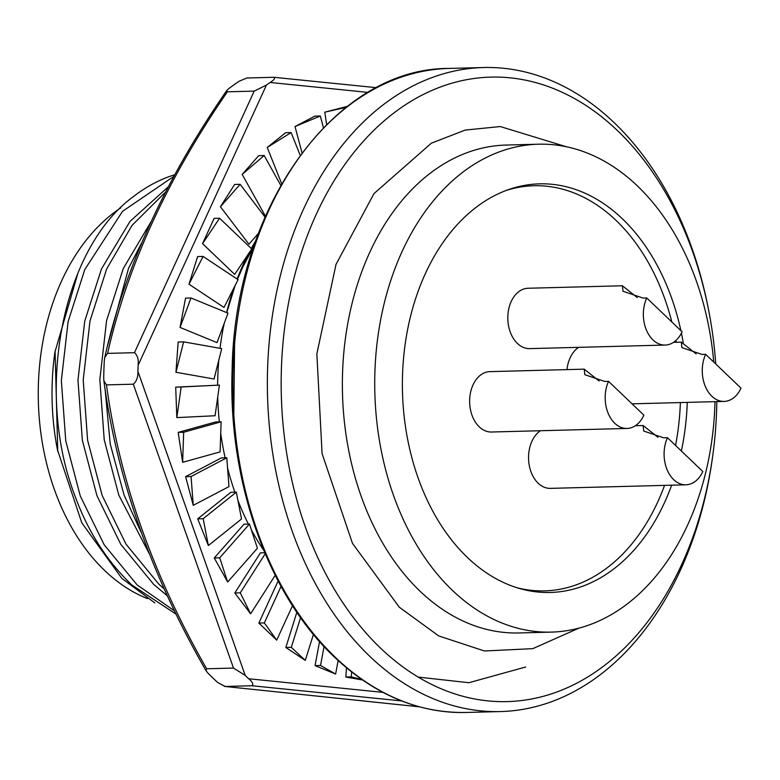 <?xml version="1.0" encoding="UTF-8"?>
<svg xmlns="http://www.w3.org/2000/svg" width="780" height="780" viewBox="0 0 780 780"><rect width="100%" height="100%" fill="white"/><g stroke="black" fill="none" stroke-linecap="round" stroke-linejoin="round"><path stroke-width="1.17" d="M263.874 550.534A228.91 159.588 -91.5 0 1 251.316 529.727M248.391 524.082A228.91 159.588 -91.5 0 1 237.939 500.467M234.887 492.19A228.91 159.588 -91.5 0 1 227.575 468.058M225.137 457.831A228.91 159.588 -91.5 0 1 223.499 449.962A228.91 159.588 -91.5 0 1 220.72 433.3M219.336 421.863A228.91 159.588 -91.5 0 1 217.718 397.069M217.61 385.164A228.91 159.588 -91.5 0 1 218.79 360.214M220.038 348.309A228.91 159.588 -91.5 0 1 220.701 343.298A228.91 159.588 -91.5 0 1 224.104 323.622M226.609 312.595A228.91 159.588 -91.5 0 1 233.825 288.073M237.11 279.035A228.91 159.588 -91.5 0 1 243.262 264.41A228.91 159.588 -91.5 0 1 248.255 254.153M253.978 245.875L242.551 267.569L237.52 279.298M235.189 285.382L226.746 312.653M224.318 323.056L223.743 325.806M251.257 248.518A228.91 159.588 -91.5 0 1 255.743 240.747M104.764 357.406C124.4 268.915 165.038 179.985 226.688 90.617L229.057 88.384A343.483 239.46 -91.5 0 1 239.401 81.101L246.977 78L273.829 77.288C275.369 78.254 274.141 79.979 270.133 82.465A343.483 239.46 -91.5 0 0 266.428 85.079L138.118 365.323C138.743 359.502 137.524 355.29 134.453 352.687L107.601 353.389L104.754 357.406L104.296 360.896A343.483 239.46 -91.5 0 0 103.701 377.5L103.867 380.728L106.47 384.891L133.322 384.189C136.578 381.41 138.109 377.11 137.904 371.27A343.483 239.46 -91.5 0 1 138.118 365.323M206.641 668.772L206.037 670.742L208.055 673.247A343.483 239.46 88.5 0 0 217.796 682.568L225.127 686.458L251.979 685.747C253.617 684.284 252.535 681.954 248.722 678.756A343.483 239.46 -91.5 0 1 245.222 675.412L233.493 668.07L206.641 668.772C152.841 574.694 119.447 480.07 106.47 384.891M419.328 706.797L224.494 686.41L419.425 706.826M107.601 353.389C127.218 266.506 167.144 179.312 227.36 91.816L254.212 91.114L266.428 85.079M226.688 90.617L227.36 91.816M376.477 87.682L273.829 77.288M361.754 679.477L351.283 676.884L345.823 677.03L346.486 667.826M362.476 679.975L345.823 677.03M351.283 676.884L351.644 671.99M338.149 660.533L335.615 674.047L320.531 665.476L315.061 665.613L319.556 641.589M335.615 674.047L315.061 665.613M320.531 665.476L324.07 646.552M313.414 634.393L305.282 660.397L291.301 647.341L285.841 647.478L296.849 612.251M305.282 660.397L285.841 647.478M291.301 647.341L300.583 617.633M292.51 605.67L276.715 640.146L264.332 622.928L258.863 623.074L278.138 580.983M276.715 640.146L258.863 623.074M264.332 622.928L281.053 586.404M275.203 575.289L250.633 613.801L240.269 592.839L234.809 592.985L260.403 552.864L264.8 552.757M250.633 613.801L234.809 592.985M240.269 592.839L265.219 553.742M227.662 582.017L219.716 557.817L214.256 557.963L243.994 524.199L249.454 524.062L257.4 548.252L227.662 582.017L214.256 557.963M219.716 557.817L249.454 524.062M208.367 545.551L203.18 518.719L197.72 518.866L230.861 492.297L236.33 492.151L241.517 518.983L208.367 545.551L197.72 518.866M203.18 518.719L236.33 492.151M193.245 505.333L191.061 476.522L185.601 476.658L221.335 457.928L226.804 457.792L228.979 486.603L193.245 505.333L185.601 476.658M191.061 476.522L226.804 457.792M182.647 462.325L183.661 432.247L178.201 432.383L215.65 421.96L221.111 421.814L220.096 451.903L182.647 462.325L178.201 432.383M183.661 432.247L221.111 421.814M176.836 417.612L181.165 386.987L175.705 387.133L219.404 385.115L215.075 415.74L176.836 417.612L175.705 387.133M181.165 386.987L219.404 385.115M183.631 341.864L178.162 342.01L175.958 372.274L183.631 341.864L221.715 348.601L214.051 379.012L175.958 372.274M190.993 297.979L185.533 298.126L180.043 327.434L190.993 297.979L227.994 313.16L217.045 342.615L180.043 327.434M203.083 256.435L197.613 256.571L188.984 284.203L203.083 256.435L238.085 279.679L223.987 307.447L188.984 284.203M219.589 218.224L214.13 218.371L202.556 243.643L219.589 218.224L251.726 248.966L234.692 274.385L202.556 243.643M240.123 184.314L234.653 184.451L220.438 206.739L240.123 184.314L265.034 217.094M258.453 233.357L248.918 244.218L220.438 206.739M264.157 155.522L258.687 155.668L242.171 174.418L264.157 155.522L280.781 185.357M265.434 216.167L242.171 174.418M291.106 132.561L285.646 132.707L267.228 147.469L291.106 132.561L300.173 155.269M281.707 183.729L267.228 147.469M320.317 116.005L314.857 116.142L295.006 126.555L320.317 116.005L323.447 127.715M302.006 152.812L295.006 126.555M347.373 106.343L324.802 112.183L346.037 107.386M326.625 124.507L324.802 112.183M579.004 628.105L532.789 648.658L484.409 650.978L438.691 635.924L399.282 607.191L352.482 543.358L322.091 453.628L316.856 353.896L336.014 264.391L374.01 193.567L431.369 143.169L465.212 130.075L500.253 126.545L566.368 146.747M147.459 598.611A208.65 145.46 -91.5 0 1 61.649 280.829A208.65 145.46 -91.5 0 1 120.783 207.87M154.82 602.911L121.865 578.409L81.763 522.756L57.408 449.602A208.65 145.46 -91.5 0 1 54.853 352.375L77.63 274.151M57.769 451.474L55.068 350.844M174.749 174.73A227.263 158.438 -91.5 0 0 133.916 196.189C61.864 248.313 34.564 391.433 75.065 496.207C87.955 531.521 106.88 561.112 131.849 585L176.143 614.192M174.564 610.945L137.085 584.864L104.159 544.752L80.311 496.07L65.754 440.846L61.347 380.64L68.114 321.575L84.805 269.519L122.518 211.331L173.852 176.368M168.217 186.868L129.997 221.393L101.419 269.081L84.737 321.136L77.971 380.211L82.368 440.407L96.925 495.631L120.773 544.323L153.709 584.425L167.427 595.91M164.278 589.036L158.954 584.288L126.019 544.187L102.17 495.495L87.614 440.271L83.216 380.065L89.983 320.999L106.665 268.944L131.995 225.41L165.487 192.104M150.764 222.193L123.289 268.505L106.597 320.56L99.83 379.636L104.228 439.832L118.784 495.066L149.136 553.439M141.034 532.087L124.03 494.92L110.224 444.015L105.017 388.489M107.494 346.037L128.524 268.369L141.502 243.194M234.702 333.635L233.688 424.944M716.82 401.612A312.37 217.776 -91.5 0 1 712.618 456.583L712.306 458.874A322.13 224.572 -91.5 0 1 500.467 711.565A322.13 224.572 -91.5 0 1 369.847 656.389A322.13 224.572 -91.5 0 1 275.418 298.067A322.13 224.572 -91.5 0 1 483.561 67.529A322.13 224.572 -91.5 0 1 614.192 122.704A322.13 224.572 -91.5 0 1 708.357 308.763L708.796 311.025A312.37 217.776 -91.5 0 1 715.757 363.997M712.618 456.583A312.37 217.776 -91.5 0 1 380.543 648.121A312.37 217.776 -91.5 0 1 316.192 214.49A312.37 217.776 -91.5 0 1 617.477 130.601A312.37 217.776 -91.5 0 1 708.796 311.025M715.006 401.661A244.033 170.137 -91.5 0 1 551.323 632.112A244.033 170.137 -91.5 0 1 452.361 590.314A244.033 170.137 -91.5 0 1 380.825 318.854A244.033 170.137 -91.5 0 1 538.512 144.203A244.033 170.137 -91.5 0 1 637.475 186.001A244.033 170.137 -91.5 0 1 713.758 362.076M680.891 330.652A204.38 142.486 88.5 0 0 622.43 218.849A204.38 142.486 88.5 0 0 509.203 189.374A204.38 142.486 88.5 0 0 404.225 351.536A204.38 142.486 88.5 0 0 467.405 557.466A204.38 142.486 88.5 0 0 519.685 588.539A204.38 142.486 88.5 0 0 671.648 485.189M681.369 451.006A204.38 142.486 88.5 0 0 687.277 402.392M683.212 342.469A204.38 142.486 88.5 0 0 681.428 333.138M516.955 587.72A202.634 141.268 88.5 0 0 664.57 485.374M675.568 445.458A202.634 141.268 88.5 0 0 680.375 402.568M676.211 342.254A202.634 141.268 88.5 0 0 675.899 340.499M671.853 322.003A202.634 141.268 88.5 0 0 616.093 220.447A202.634 141.268 88.5 0 0 506.522 190.339M705.646 354.325L741 388.138A30.196 21.05 -91.5 0 1 724.113 401.417A30.196 21.05 -91.5 0 1 705.013 385.642A30.196 21.05 -91.5 0 1 705.646 354.325L701.99 354.422L681.934 347.636L681.31 342.127L696.179 353.925M566.972 369.613A30.196 21.05 -91.5 0 1 570.112 357.883A30.196 21.05 -91.5 0 1 578.643 347.334M667.475 437.716L702.819 471.529A30.196 21.05 -91.5 0 1 685.942 484.809A30.196 21.05 -91.5 0 1 666.832 469.024A30.196 21.05 -91.5 0 1 667.475 437.716L663.643 437.814L643.744 431.048L643.12 425.519L658.018 437.336M685.942 484.809L550.397 488.368A30.196 21.05 -91.5 0 1 531.297 472.582A30.196 21.05 -91.5 0 1 531.931 441.275A30.196 21.05 -91.5 0 1 540.472 430.726M608.556 381.361L643.9 415.174A30.196 21.05 -91.5 0 1 627.023 428.454A30.196 21.05 -91.5 0 1 607.913 412.669A30.196 21.05 -91.5 0 1 608.556 381.361L604.724 381.459L584.825 374.692L584.21 369.154L599.099 380.981M627.023 428.454L491.478 432.013A30.196 21.05 -91.5 0 1 472.378 416.227A30.196 21.05 -91.5 0 1 473.011 384.92A30.196 21.05 -91.5 0 1 489.898 371.631L584.21 369.154M646.737 297.97L682.081 331.783A30.196 21.05 -91.5 0 1 665.203 345.062A30.196 21.05 -91.5 0 1 646.093 329.287A30.196 21.05 -91.5 0 1 646.737 297.97L643.071 298.067L623.025 291.281L622.401 285.773L637.27 297.57M665.203 345.062L529.659 348.621A30.196 21.05 -91.5 0 1 510.559 332.846A30.196 21.05 -91.5 0 1 511.192 301.529A30.196 21.05 -91.5 0 1 528.07 288.249L622.401 285.773M251.979 685.747L401.593 700.928M254.212 91.114L134.453 352.687M133.322 384.189L233.493 668.07M248.722 678.756L382.912 692.367M367.985 92.391L270.133 82.465M137.904 371.27L245.222 675.412M525.642 667.007L468.916 682.715L418.187 677.089M449.017 68.435C334.698 67.86 234.585 207.86 232.118 370.003C227.955 481.64 268.252 594.925 334.347 656.975C374.371 694.697 418.226 713.203 465.923 712.471A322.13 224.572 -91.5 0 1 335.302 657.296A322.13 224.572 -91.5 0 1 240.874 298.974A322.13 224.572 -91.5 0 1 449.017 68.435L483.561 67.529M538.512 144.203L506.161 145.051A244.033 170.137 88.5 0 0 348.475 319.702A244.033 170.137 88.5 0 0 420.01 591.162A244.033 170.137 88.5 0 0 518.973 632.96L551.323 632.112M206.037 670.742C150.891 574.694 116.834 478.033 103.877 380.728M681.31 342.127L673.55 342.332M643.12 425.519L635.368 425.714M724.113 401.417L632.053 403.835M465.923 712.471L500.467 711.565"/></g></svg>
